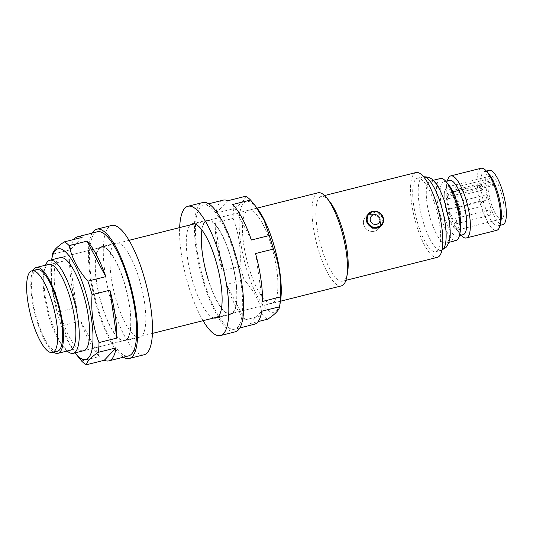 <?xml version="1.0" encoding="UTF-8"?>
<svg xmlns="http://www.w3.org/2000/svg" width="533" height="533" viewBox="0 0 533 533"><rect width="100%" height="100%" fill="white"/><g stroke="black" fill="none" stroke-linecap="round" stroke-linejoin="round"><path stroke-width="0.4" stroke-dasharray="2.67 2" d="M363.779 224.966A8.801 8.295 -136.5 0 1 365.571 216.858A8.801 8.295 -136.5 0 1 373.766 214.686A8.801 8.295 -136.5 0 1 380.129 220.855A8.801 8.295 -136.5 0 1 378.337 228.963A8.801 8.295 -136.5 0 1 370.142 231.129A8.801 8.295 -136.5 0 1 363.779 224.966A8.801 8.295 -136.5 0 1 365.571 216.858A8.801 8.295 -136.5 0 1 373.766 214.686A8.801 8.295 -136.5 0 1 380.129 220.855A8.801 8.295 -136.5 0 1 378.337 228.963A8.801 8.295 -136.5 0 1 370.142 231.129A8.801 8.295 -136.5 0 1 363.779 224.966M368.629 213.626L365.571 216.858L368.236 214.046L376.431 211.881L382.947 217.884L381.008 226.152L378.337 228.963L381.008 226.152M454.223 202.86A2.665 0.766 75.9 0 1 454.343 202.78A2.665 0.766 75.9 0 1 455.668 204.952A2.665 0.766 75.9 0 1 455.762 207.877A2.665 0.766 75.9 0 1 455.642 207.957A2.665 0.766 75.9 0 1 454.316 205.785A2.665 0.766 75.9 0 1 454.223 202.86M456.401 220.502A2.665 0.766 75.9 0 1 456.441 223.733A2.665 0.766 75.9 0 1 455.182 221.795A2.665 0.766 75.9 0 1 455.142 218.563A2.665 0.766 75.9 0 1 456.401 220.502M449.639 214.339A2.665 0.766 75.9 0 1 449.519 214.413A2.665 0.766 75.9 0 1 448.193 212.247A2.665 0.766 75.9 0 1 448.1 209.316A2.665 0.766 75.9 0 1 448.22 209.242A2.665 0.766 75.9 0 1 449.546 211.408A2.665 0.766 75.9 0 1 449.639 214.339M447.454 196.69A2.665 0.766 75.9 0 1 447.42 193.459A2.665 0.766 75.9 0 1 448.679 195.398A2.665 0.766 75.9 0 1 448.719 198.629A2.665 0.766 75.9 0 1 447.454 196.69M453.17 191.6L452.224 192.753A21.06 6.036 75.9 0 1 459.006 213.007A21.06 6.036 75.9 0 1 458.034 228.43A21.06 6.036 75.9 0 1 455.082 228.53A21.06 6.036 75.9 0 1 446.081 210.069A21.06 6.036 75.9 0 1 445.282 189.541A21.06 6.036 75.9 0 1 445.828 188.762A21.06 6.036 75.9 0 1 449.872 189.588L450.818 188.435A22.126 6.336 -104.1 0 0 447.527 186.89A22.126 6.336 -104.1 0 0 446.514 187.509A22.126 6.336 -104.1 0 0 445.934 188.329A22.126 6.336 -104.1 0 0 446.774 209.895A22.126 6.336 -104.1 0 0 456.235 229.29A22.126 6.336 -104.1 0 0 458.32 229.81A22.126 6.336 -104.1 0 0 459.333 229.183A22.126 6.336 -104.1 0 0 460.339 212.907A22.126 6.336 -104.1 0 0 453.17 191.6L493.798 181.38A22.126 6.336 -104.1 0 0 491.446 178.215L491.573 180.7A3.198 0.919 -104.1 0 0 492.319 183.918A3.198 0.919 -104.1 0 0 493.525 185.384A3.198 0.919 -104.1 0 0 493.918 183.865L493.798 181.38M502.439 218.343A22.126 6.336 75.9 0 1 501.426 218.97A22.126 6.336 75.9 0 1 490.387 200.974A22.126 6.336 75.9 0 1 489.614 176.67A22.126 6.336 75.9 0 1 490.626 176.043A22.126 6.336 75.9 0 1 501.666 194.039A22.126 6.336 75.9 0 1 502.439 218.343M447.354 242.209A31.993 9.161 -104.1 0 0 446.241 207.064A31.993 9.161 -104.1 0 0 430.284 181.053A31.993 9.161 -104.1 0 0 428.818 181.953A31.993 9.161 -104.1 0 0 429.938 217.091A31.993 9.161 -104.1 0 0 445.894 243.108A31.993 9.161 -104.1 0 0 447.354 242.209M36.864 269.558A42.127 12.066 -104.1 0 0 34.938 270.744A42.127 12.066 -104.1 0 0 36.411 317.015A42.127 12.066 -104.1 0 0 57.417 351.267M48.73 264.375A44.259 12.679 -104.1 0 0 46.704 265.621A44.259 12.679 -104.1 0 0 43.926 272.176A44.259 12.679 -104.1 0 0 62.394 345.617A44.259 12.679 -104.1 0 0 70.323 350.214M318.034 192.786A47.99 13.745 -104.1 0 0 315.836 194.139A47.99 13.745 -104.1 0 0 317.515 246.852A47.99 13.745 -104.1 0 0 341.446 285.875M329.194 200.894A43.726 12.526 -104.1 0 0 321.366 196.351A43.726 12.526 -104.1 0 0 319.36 197.583A43.726 12.526 -104.1 0 0 320.893 245.606A43.726 12.526 -104.1 0 0 342.692 281.158A43.726 12.526 -104.1 0 0 344.698 279.932A43.726 12.526 -104.1 0 0 347.443 273.449M415.993 172.545A43.726 12.526 -104.1 0 0 413.994 173.778A43.726 12.526 -104.1 0 0 415.52 221.801A43.726 12.526 -104.1 0 0 437.327 257.359M437.626 250.603A37.856 10.847 -104.1 0 0 436.307 209.023A37.856 10.847 -104.1 0 0 417.426 178.235A37.856 10.847 -104.1 0 0 415.693 179.301A37.856 10.847 -104.1 0 0 417.019 220.882A37.856 10.847 -104.1 0 0 435.894 251.669A37.856 10.847 -104.1 0 0 437.626 250.603M440.498 178.482A31.993 9.161 -104.1 0 0 439.032 179.381A31.993 9.161 -104.1 0 0 440.151 214.526A31.993 9.161 -104.1 0 0 456.101 240.536M448.626 184.731A27.996 8.022 -104.1 0 0 443.616 181.82A27.996 8.022 -104.1 0 0 442.337 182.612A27.996 8.022 -104.1 0 0 443.309 213.36A27.996 8.022 -104.1 0 0 457.274 236.119A27.996 8.022 -104.1 0 0 458.553 235.333A27.996 8.022 -104.1 0 0 460.312 231.182M449.559 180.327A27.996 8.022 -104.1 0 0 448.28 181.113A27.996 8.022 -104.1 0 0 446.521 185.264A27.996 8.022 -104.1 0 0 458.207 231.715A27.996 8.022 -104.1 0 0 463.217 234.627M481.119 168.261A31.993 9.161 -104.1 0 0 479.66 169.168A31.993 9.161 -104.1 0 0 480.779 204.306A31.993 9.161 -104.1 0 0 496.729 230.323M489.254 174.511A27.996 8.022 -104.1 0 0 484.244 171.606A27.996 8.022 -104.1 0 0 482.965 172.392A27.996 8.022 -104.1 0 0 483.937 203.14A27.996 8.022 -104.1 0 0 497.902 225.899A27.996 8.022 -104.1 0 0 499.181 225.113A27.996 8.022 -104.1 0 0 500.94 220.968M489.201 170.36A27.996 8.022 -104.1 0 0 487.915 171.146A27.996 8.022 -104.1 0 0 488.894 201.894A27.996 8.022 -104.1 0 0 502.852 224.653M447.407 180.867A31.993 9.161 -104.1 0 0 447.254 181.546A31.993 9.161 -104.1 0 0 460.612 234.64A31.993 9.161 -104.1 0 0 461.058 235.166M45.578 265.168A47.99 13.745 -104.1 0 0 44.612 268.712A47.99 13.745 -104.1 0 0 64.64 348.342A47.99 13.745 -104.1 0 0 67.171 351.007M33.093 270.504A44.259 12.679 -104.1 0 0 34.845 313.504A44.259 12.679 -104.1 0 0 53.646 352.213M450.818 188.435L491.446 178.215M449.872 189.588L449.952 191.167A3.198 0.919 -104.1 0 0 450.705 194.385A3.198 0.919 -104.1 0 0 451.904 195.851A3.198 0.919 -104.1 0 0 452.304 194.332L452.224 192.753M74.687 352.413L75.04 352.879A57.058 16.343 75.9 0 1 74.687 352.413A57.058 16.343 75.9 0 1 58.81 318.001A57.058 16.343 75.9 0 1 51.534 260.37A57.058 16.343 75.9 0 1 51.634 259.798L51.534 260.37M69.576 259.558L76.532 307.461A63.987 18.329 -104.1 0 1 69.576 259.558L51.741 264.048A63.987 18.329 75.9 0 1 52.514 254.268L70.349 249.784A63.987 18.329 -104.1 0 1 73.947 239.444M51.741 264.048C50.522 280.824 52.84 296.794 58.697 311.952A63.987 18.329 75.9 0 0 60.682 318.807A63.987 18.329 75.9 0 0 62.861 325.47L67.984 340.747L76.859 355.258M102.016 305.462A47.99 13.745 -104.1 0 0 124.742 340.38A47.99 13.745 -104.1 0 0 124.056 282.21A47.99 13.745 -104.1 0 0 101.33 247.292A47.99 13.745 -104.1 0 0 102.016 305.462M129.039 240.323L60.209 257.639A47.99 13.745 -104.1 0 0 60.889 315.809A47.99 13.745 -104.1 0 0 83.621 350.721L124.742 340.38M97.426 231.782A63.987 18.329 -104.1 0 0 98.338 309.34A63.987 18.329 -104.1 0 0 128.646 355.891M76.532 307.461L58.697 311.952M62.861 325.47L80.696 320.986A63.987 18.329 -104.1 0 0 99.398 356.504L81.562 360.988M82.095 237.392L70.349 249.784M80.696 320.986L99.398 356.504M124.176 282.084A48.523 13.898 75.9 0 1 124.869 340.893A48.523 13.898 75.9 0 1 101.89 305.589A48.523 13.898 75.9 0 1 101.197 246.779A48.523 13.898 75.9 0 1 124.176 282.084M139.04 278.346A48.523 13.898 75.9 0 1 139.733 337.156A48.523 13.898 75.9 0 1 116.754 301.851A48.523 13.898 75.9 0 1 116.061 243.041A48.523 13.898 75.9 0 1 139.04 278.346M144.157 354.738A66.652 19.095 75.9 0 1 112.59 306.248A66.652 19.095 75.9 0 1 111.644 225.459M123.456 357.197A66.652 19.095 75.9 0 1 97.726 309.986A66.652 19.095 75.9 0 1 92.242 233.088M280.565 300.632A57.058 16.343 75.9 0 1 247.085 270.644A57.058 16.343 75.9 0 1 239.857 212.76A57.058 16.343 75.9 0 1 257.412 208.59M267.839 319.127A63.987 18.329 75.9 0 1 262.902 315.376C260.164 302.597 253.928 290.758 244.194 279.865A63.987 18.329 75.9 0 1 242.022 273.196A63.987 18.329 75.9 0 1 240.037 266.34L222.201 270.824A63.987 18.329 -104.1 0 1 215.239 222.921L233.081 218.437A63.987 18.329 75.9 0 1 233.854 208.656L216.018 213.147A63.987 18.329 -104.1 0 1 223.274 200.128M208.043 278.792A47.99 13.745 -104.1 0 0 230.769 313.71A47.99 13.745 -104.1 0 0 230.083 255.54A47.99 13.745 -104.1 0 0 207.357 220.629A47.99 13.745 -104.1 0 0 201.967 230.056M271.21 245.2A47.99 13.745 -104.1 0 0 248.478 210.282A47.99 13.745 -104.1 0 0 249.164 268.452A47.99 13.745 -104.1 0 0 271.897 303.364A47.99 13.745 -104.1 0 0 271.21 245.2M204.372 282.67A63.987 18.329 -104.1 0 0 234.673 329.221A63.987 18.329 -104.1 0 0 233.76 251.669A63.987 18.329 -104.1 0 0 203.453 205.112A63.987 18.329 -104.1 0 0 204.372 282.67M226.358 284.349L245.067 319.86A63.987 18.329 -104.1 0 1 226.358 284.349L244.194 279.865M245.067 319.86L262.902 315.376M254.488 324.237A63.987 18.329 -104.1 0 1 250.004 323.611L258.152 321.559M233.081 218.437C238.911 233.441 241.229 249.411 240.037 266.34M215.239 222.921L222.201 270.824M245.6 196.271C245.213 199.509 241.302 203.639 233.854 208.656M227.764 200.754L216.018 213.147M251.403 240.017L232.701 204.505M262.522 301.445L255.567 253.541M250.004 323.611L261.75 311.219M207.923 278.926A48.523 13.898 75.9 0 1 207.23 220.109A48.523 13.898 75.9 0 1 230.209 255.414A48.523 13.898 75.9 0 1 230.902 314.223A48.523 13.898 75.9 0 1 207.923 278.926M213.913 317.948A48.523 13.898 75.9 0 1 193.059 282.663A48.523 13.898 75.9 0 1 190.501 224.866M203.06 320.679A66.652 19.095 75.9 0 1 188.895 287.054A66.652 19.095 75.9 0 1 179.648 227.598M235.32 331.806A66.652 19.095 75.9 0 1 203.759 283.316A66.652 19.095 75.9 0 1 202.806 202.527M487.808 196.624A2.665 0.766 -104.1 0 0 486.549 194.685A2.665 0.766 -104.1 0 0 486.422 194.758A2.665 0.766 -104.1 0 0 486.582 197.916A2.665 0.766 -104.1 0 0 487.848 199.855A2.665 0.766 -104.1 0 0 487.968 199.775A2.665 0.766 -104.1 0 0 487.808 196.624M488.768 215.559A2.665 0.766 -104.1 0 0 488.608 212.407A2.665 0.766 -104.1 0 0 487.349 210.462A2.665 0.766 -104.1 0 0 487.222 210.542A2.665 0.766 -104.1 0 0 487.382 213.693A2.665 0.766 -104.1 0 0 488.648 215.638A2.665 0.766 -104.1 0 0 488.768 215.559M480.46 204.372A2.665 0.766 -104.1 0 0 481.725 206.311A2.665 0.766 -104.1 0 0 481.845 206.238A2.665 0.766 -104.1 0 0 481.685 203.08A2.665 0.766 -104.1 0 0 480.426 201.141A2.665 0.766 -104.1 0 0 480.3 201.214A2.665 0.766 -104.1 0 0 480.46 204.372M479.5 185.431A2.665 0.766 -104.1 0 0 479.66 188.589A2.665 0.766 -104.1 0 0 480.926 190.528A2.665 0.766 -104.1 0 0 481.046 190.454A2.665 0.766 -104.1 0 0 480.886 187.296A2.665 0.766 -104.1 0 0 479.62 185.357A2.665 0.766 -104.1 0 0 479.5 185.431M423.548 176.763A37.856 10.847 -104.1 0 0 422.929 176.856A37.856 10.847 -104.1 0 0 421.197 177.922A37.856 10.847 -104.1 0 0 422.516 219.503A37.856 10.847 -104.1 0 0 441.397 250.283A37.856 10.847 -104.1 0 0 441.99 250.07M449.952 191.167L491.573 180.7M452.304 194.332L493.918 183.865M455.642 207.957L487.848 199.855A2.665 2.665 0 0 0 489.747 196.484A2.665 2.665 0 0 0 486.549 194.685L454.343 202.78M456.441 223.733L488.648 215.638A2.665 2.665 0 0 0 490.3 211.701A2.665 2.665 0 0 0 487.349 210.462L455.142 218.563M449.519 214.413L481.725 206.311A2.665 2.665 0 0 0 483.624 202.94A2.665 2.665 0 0 0 480.426 201.141L448.22 209.242M448.719 198.629L480.926 190.528A2.665 2.665 0 0 0 482.578 186.597A2.665 2.665 0 0 0 479.62 185.357L447.42 193.459M455.082 228.53L456.235 229.29M445.282 189.541L445.934 188.329M458.32 229.81L501.426 218.97M417.426 178.235L423.515 176.723M257.059 208.123L194.485 223.867M324.57 195.544L321.366 196.351M433.262 180.301L430.284 181.053M445.775 181.28L443.616 181.82M486.402 171.06L484.244 171.606M500.061 225.359L497.902 225.899M458.207 231.715L460.612 234.64M446.521 185.264L447.254 181.546M459.433 235.579L457.274 236.119M448.866 242.355L445.894 243.108M441.977 250.117L435.894 251.669M345.904 280.351L342.692 281.158M280.471 301.212L217.897 316.948M152.451 333.405L83.621 350.721M62.394 345.617L64.64 348.342M43.926 272.176L44.612 268.712M447.527 186.89L490.626 176.043M451.904 195.851L493.525 185.384M60.209 257.639L101.33 247.292M139.733 337.156L124.869 340.893M116.061 243.041L101.197 246.779M248.478 210.282L207.357 220.629M239.857 327.922L234.673 329.221M208.643 203.806L203.453 205.112M271.897 303.364L230.769 313.71M192.366 223.847L207.23 220.109M216.038 317.968L230.902 314.223"/><path stroke-width="0.8" d="M379.842 218.363A5.063 4.777 -136.5 0 1 376.604 224.32A5.063 4.777 -136.5 0 1 370.428 220.735A5.063 4.777 -136.5 0 1 373.673 214.779A5.063 4.777 -136.5 0 1 379.842 218.363M383.194 217.624A8.801 8.295 -136.5 0 1 381.401 225.732L372.8 228.324L366.597 221.994L368.236 214.046M52.461 352.513L57.417 351.267A42.127 12.066 -104.1 0 0 59.343 350.081A42.127 12.066 -104.1 0 0 57.87 303.81A42.127 12.066 -104.1 0 0 36.864 269.558L31.907 270.804A42.127 12.066 -104.1 0 0 29.981 271.99A42.127 12.066 -104.1 0 0 31.454 318.261A42.127 12.066 -104.1 0 0 52.461 352.513A42.127 12.066 -104.1 0 0 54.386 351.327A42.127 12.066 -104.1 0 0 52.914 305.056A42.127 12.066 -104.1 0 0 31.907 270.804M53.646 352.213A44.259 12.679 -104.1 0 0 57.937 353.332L70.323 350.214A44.259 12.679 -104.1 0 0 72.348 348.968A44.259 12.679 -104.1 0 0 70.802 300.359A44.259 12.679 -104.1 0 0 48.73 264.375L36.344 267.486A44.259 12.679 -104.1 0 0 34.319 268.732A44.259 12.679 -104.1 0 0 33.093 270.504M57.937 353.332A44.259 12.679 -104.1 0 0 59.962 352.086A44.259 12.679 -104.1 0 0 58.417 303.477A44.259 12.679 -104.1 0 0 36.344 267.486M67.171 351.007A47.99 13.745 -104.1 0 0 73.234 353.332A47.99 13.745 -104.1 0 0 75.433 351.98A47.99 13.745 -104.1 0 0 73.754 299.273A47.99 13.745 -104.1 0 0 49.822 260.251A47.99 13.745 -104.1 0 0 47.624 261.603A47.99 13.745 -104.1 0 0 45.578 265.168M280.471 301.212L341.446 285.875A47.99 13.745 -104.1 0 0 343.645 284.522A47.99 13.745 -104.1 0 0 346.657 277.413A47.99 13.745 -104.1 0 0 326.629 197.776A47.99 13.745 -104.1 0 0 318.034 192.786L257.059 208.123M346.657 277.413L347.443 273.449A43.726 12.526 -104.1 0 0 329.194 200.894L326.629 197.776M345.904 280.351L437.327 257.359A43.726 12.526 -104.1 0 0 439.332 256.126A43.726 12.526 -104.1 0 0 437.8 208.103A43.726 12.526 -104.1 0 0 415.993 172.545L324.57 195.544M448.866 242.355L456.101 240.536A31.993 9.161 -104.1 0 0 457.567 239.637A31.993 9.161 -104.1 0 0 459.579 234.9A31.993 9.161 -104.1 0 0 446.221 181.806A31.993 9.161 -104.1 0 0 440.498 178.482L433.262 180.301M459.579 234.9L460.312 231.182A27.996 8.022 -104.1 0 0 448.626 184.731L446.221 181.806M459.433 235.579L463.217 234.627A27.996 8.022 -104.1 0 0 464.496 233.834A27.996 8.022 -104.1 0 0 463.523 203.086A27.996 8.022 -104.1 0 0 449.559 180.327L445.775 181.28M461.058 235.166A31.993 9.161 -104.1 0 0 466.342 237.965A31.993 9.161 -104.1 0 0 467.801 237.065A31.993 9.161 -104.1 0 0 466.688 201.92A31.993 9.161 -104.1 0 0 450.731 175.91A31.993 9.161 -104.1 0 0 449.266 176.809A31.993 9.161 -104.1 0 0 447.407 180.867M466.342 237.965L496.729 230.323A31.993 9.161 -104.1 0 0 498.195 229.417A31.993 9.161 -104.1 0 0 500.207 224.679A31.993 9.161 -104.1 0 0 486.849 171.593A31.993 9.161 -104.1 0 0 481.119 168.261L450.731 175.91M500.207 224.679L500.94 220.968A27.996 8.022 -104.1 0 0 489.254 174.511L486.849 171.593M500.061 225.359L502.852 224.653A27.996 8.022 -104.1 0 0 504.138 223.867A27.996 8.022 -104.1 0 0 503.159 193.119A27.996 8.022 -104.1 0 0 489.201 170.36L486.402 171.06M51.634 259.798A57.058 16.343 75.9 0 1 85.013 290.358A57.058 16.343 75.9 0 1 92.289 347.956A57.058 16.343 75.9 0 1 75.046 352.879L81.562 360.988A63.987 18.329 75.9 0 0 86.499 364.739C86.892 361.487 90.803 357.357 98.245 352.346A63.987 18.329 75.9 0 0 99.018 342.572C93.188 327.562 90.87 311.598 92.062 294.669A63.987 18.329 75.9 0 0 90.077 287.807A63.987 18.329 75.9 0 0 87.905 281.144C78.171 270.244 71.935 258.412 69.197 245.626A63.987 18.329 75.9 0 0 64.26 241.882C56.824 246.892 52.907 251.023 52.514 254.268L51.628 259.798M73.234 353.332L83.621 350.721A47.99 13.745 -104.1 0 0 82.935 292.557A47.99 13.745 -104.1 0 0 60.209 257.639L49.822 260.251M86.499 364.739L104.335 360.248A63.987 18.329 -104.1 0 0 108.825 360.874L128.646 355.891A63.987 18.329 -104.1 0 0 127.733 278.333A63.987 18.329 -104.1 0 0 97.426 231.782L77.611 236.765A63.987 18.329 -104.1 0 0 73.947 239.444M64.26 241.882L82.095 237.392A63.987 18.329 -104.1 0 0 77.611 236.765M87.905 281.144L105.741 276.654A63.987 18.329 -104.1 0 0 87.032 241.143L69.197 245.626M99.018 342.572L116.86 338.082A63.987 18.329 -104.1 0 0 109.898 290.179L92.062 294.669M108.825 360.874A63.987 18.329 -104.1 0 0 116.081 347.856L98.245 352.346M105.741 276.654L87.032 241.143M116.86 338.082L109.898 290.179M104.335 360.248L116.081 347.856M92.242 233.088A66.652 19.095 75.9 0 1 96.779 229.197L111.644 225.459A66.652 19.095 75.9 0 1 143.204 273.949A66.652 19.095 75.9 0 1 144.157 354.738L129.292 358.476A66.652 19.095 75.9 0 1 123.456 357.197M96.779 229.197A66.652 19.095 75.9 0 1 128.34 277.686A66.652 19.095 75.9 0 1 129.292 358.476M255.24 205.745L257.412 208.59A57.058 16.343 75.9 0 1 273.289 243.001A57.058 16.343 75.9 0 1 280.565 300.632L279.585 306.735A63.987 18.329 75.9 0 0 280.358 296.961C281.577 280.178 279.259 264.215 273.402 249.058A63.987 18.329 75.9 0 0 271.417 242.195A63.987 18.329 75.9 0 0 269.238 235.533L264.115 220.256L255.24 205.745L250.537 200.015L232.701 204.505A63.987 18.329 -104.1 0 1 251.403 240.017L269.238 235.533M258.152 321.559L267.839 319.127C275.288 314.104 279.199 309.973 279.585 306.735L261.75 311.219A63.987 18.329 -104.1 0 1 254.488 324.237L239.857 327.922M201.967 230.056A47.99 13.745 -104.1 0 0 208.043 278.792M273.402 249.058L255.567 253.541A63.987 18.329 -104.1 0 1 262.522 301.445L280.358 296.961M208.643 203.806L223.274 200.128A63.987 18.329 -104.1 0 1 227.764 200.754L245.6 196.271A63.987 18.329 75.9 0 1 250.537 200.015M190.501 224.866A48.523 13.898 75.9 0 1 192.366 223.847A48.523 13.898 75.9 0 1 215.345 259.151A48.523 13.898 75.9 0 1 216.038 317.968A48.523 13.898 75.9 0 1 213.913 317.948M179.648 227.598A66.652 19.095 75.9 0 1 187.942 206.264A66.652 19.095 75.9 0 1 219.509 254.761A66.652 19.095 75.9 0 1 220.455 335.55A66.652 19.095 75.9 0 1 203.06 320.679M187.942 206.264L202.806 202.527A66.652 19.095 75.9 0 1 234.373 251.023A66.652 19.095 75.9 0 1 235.32 331.806L220.455 335.55M368.629 213.626C372.614 208.936 381.575 211.295 383.207 217.591C384.053 220.715 383.454 223.427 381.401 225.732A8.801 8.295 -136.5 0 1 373.2 227.897A8.801 8.295 -136.5 0 1 366.844 221.735A8.801 8.295 -136.5 0 1 368.629 213.626A8.801 8.295 -136.5 0 1 376.804 211.448A8.801 8.295 -136.5 0 1 383.174 217.571M382.821 217.617A8.268 7.788 43.5 0 0 372.747 211.768A8.268 7.788 43.5 0 0 367.457 221.481A8.268 7.788 43.5 0 0 377.531 227.331A8.268 7.788 43.5 0 0 382.821 217.617M441.99 250.07A37.856 10.847 -104.1 0 0 443.13 249.217A37.856 10.847 -104.1 0 0 442.097 208.689A37.856 10.847 -104.1 0 0 423.548 176.763M422.929 176.856C435.161 176.05 438.839 187.223 444.369 200.581L449.552 222.641C450.258 232.488 451.651 239.623 445.921 247.598L441.397 250.283M194.485 223.867L129.039 240.323M217.897 316.948L152.451 333.405"/></g></svg>
